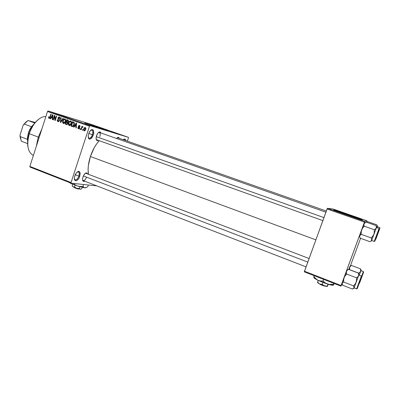 <?xml version="1.0" encoding="UTF-8"?>
<svg xmlns="http://www.w3.org/2000/svg" width="400" height="400" viewBox="0 0 400 400"><rect width="100%" height="100%" fill="white"/><g stroke="black" fill="none" stroke-linecap="round" stroke-linejoin="round"><path stroke-width="0.6" d="M88.235 137.48C89.57 139.03 90.975 138.105 92.455 134.71L93.32 134.99C90.57 140.13 88.855 140.375 88.175 135.715L89.395 131.905L90.975 130L92.06 129.535L92.975 129.805L93.585 130.76L93.74 133.13L93.32 134.99L92.07 137.51L90.995 138.65L89.915 139.135L88.99 138.9L88.365 137.965L88.19 135.58L89.685 131.43C92.955 128.325 94.165 129.51 93.32 134.99L92.455 134.71C91.475 137.255 90.31 138.43 88.965 138.24L88.235 137.48M74.45 179.09C75.815 180.655 77.285 179.665 78.865 176.115L79.735 176.365C78.23 181.39 73.68 182.36 74.45 177.395L75.185 174.815L76.12 173.15L77.8 171.56L78.855 171.335L79.945 172.325L80.185 173.71L79.39 177.27L78.475 178.915L76.815 180.51L75.76 180.76L74.935 180.295L74.39 178.42L74.58 176.665L76.165 173.085C79.38 170.185 80.57 171.28 79.735 176.365L78.865 176.115C77.805 178.805 76.565 180.05 75.14 179.85L74.45 179.09M100.385 128.45L90.03 124.99L100.385 128.45M106.265 130.445L102.37 128.8L84.71 123.015L100.245 128.065L108.13 130.88L104.345 129.83L84.935 123.12L102.37 128.8L87.045 123.925L106.265 130.445M82.61 180C83.815 181.28 85.1 180.36 86.475 177.225C85.525 179.64 84.43 180.765 83.18 180.6L82.61 180M84.76 181.21C83.225 181.89 82.5 181.045 82.59 178.665L83.295 176.075L85.13 173.46L86.575 172.905L87.59 173.96C86.93 172.445 85.835 172.57 84.305 174.335L82.975 176.915L82.56 179.355L82.775 180.615L83.355 181.345L84.76 181.21M96.76 139.805L96.155 139.205L96.79 139.815M98.365 140.38C96.835 141.105 96.075 140.255 96.09 137.82L96.835 134.895L98.145 132.825L99.61 131.945L100.42 132.18L100.935 132.985C100.2 131.46 99.095 131.625 97.615 133.485L96.275 136.595L96.12 138.985L96.81 140.455L97.625 140.67L98.365 140.38M75.23 174.715L78.865 176.115L75.23 174.715M88.72 133.38L92.455 134.71L88.72 133.38M38.185 137.41L39.07 137.74L38.185 137.41L36.28 146.42L38.185 137.41L41.94 128.8L38.185 137.41M90.405 156.515L315.85 239.865L90.405 156.515C88.225 163.38 87.595 169.315 88.515 174.31L88.095 169.86L88.34 165.655L90.405 156.515L94.245 147.715L96.635 143.91L99.24 140.69C95.545 144.755 92.6 150.03 90.405 156.515M348.495 215.105L339.315 212.03L348.495 215.105M360.115 219.195L348.795 215.115L348.895 214.845L361.72 219.515C364.83 220.775 356.745 218.175 347.065 214.785L334.41 210.015L356.53 217.56L362.325 219.82L357.615 218.385L334.445 210.19C331.435 208.955 339.545 211.58 348.895 214.845L348.795 215.115L335.92 210.77L360.115 219.195M90.02 125.66L128.385 137.32L90.79 124.21L48.055 110.98L90.02 125.66L89.49 126.205L47.5 111.5L29.86 166.41L71.045 182.535L89.49 126.205L71.045 182.535L71.175 183.205L96.8 185.87L71.175 183.205L71.045 182.535L29.86 166.41L30.03 167.08L71.175 183.205L30.03 167.08L29.86 166.41L47.5 111.5L48.055 110.98L47.5 111.5L89.49 126.205L90.02 125.66L128.385 137.32L128.44 137.95L128.385 137.32L90.79 124.21L48.055 110.98L90.02 125.66M120.98 134.825L120.41 134.635L120.98 134.825M120.105 134.5L121.36 134.915L120.105 134.5M118.775 134.055L118.2 133.865L118.775 134.055M118.09 133.81L116.435 133.24L118.09 133.81M113.765 132.295L115.705 132.92L113.765 132.295M108.595 130.515L111.09 131.32L108.595 130.515M103.395 128.705L105.905 129.515L103.405 128.695M90.35 124.155L92.98 124.995L90.35 124.155M92.55 124.9L94.555 125.545L92.55 124.9M95.83 126.005L97.845 126.69L95.83 126.005M99.98 127.49L97.855 126.76L99.98 127.49M103.835 128.78L100.695 127.76L103.835 128.78M107.565 130.135L105.085 129.29L107.585 130.115M113.345 132.135L110.295 131.11L113.345 132.135M123.64 135.735L121.575 135.03L123.64 135.735M124.025 135.885L123.455 135.7L124.025 135.885M82.87 129.615L82.66 130.26L82.3 130.13L82.51 129.49L82.87 129.615L82.51 129.49L82.3 130.13L82.66 130.26L82.87 129.615M81.78 128.06L81.225 129.75L80.87 129.625L81.935 126.36L82.29 126.485L82.12 127.005L82.645 126.56L83.02 126.87L82.765 127.305L82.17 127.27L81.78 128.06L82.065 127.415L82.765 127.305L83.02 126.87L82.74 126.575L82.12 127.005L82.29 126.485L81.935 126.36L80.87 129.625L81.225 129.75L81.78 128.06M80.415 128.75L80.205 129.39L79.845 129.265L80.055 128.62L80.415 128.75L80.055 128.62L79.845 129.265L80.205 129.39L80.415 128.75M79.61 128.07L78.775 128.87L77.855 128.19L77.88 127.46L78.255 127.53L78.58 128.36L79.23 128.025L78.325 126.48L78.985 125.41L79.65 125.505L80.055 126.08L80.015 126.655L79.35 125.905L78.745 126.22L79.63 127.3L79.61 128.07L78.765 126.14L79.35 125.905L80.015 126.655L79.435 125.415L78.385 126.08L79.23 128.025L78.58 128.36L78.255 127.53L77.88 127.46L78.405 128.815L79.61 128.07M74.76 125.97L74.02 127.2L73.65 127.065L76.185 122.975L76.56 123.105L76.235 127.98L75.86 127.85L75.99 126.405L74.76 125.97L75.99 126.405L75.86 127.85L76.235 127.98L76.56 123.105L76.185 122.975L73.65 127.065L74.02 127.2L74.76 125.97L76.085 126.35L74.76 125.97M69.19 125.55L68.5 124.84L68.375 123.665L69.47 121.275L70.84 121.05L71.51 122.61L70.71 124.915L69.99 125.515L69.19 125.55L70.42 125.225L71.29 123.745C71.75 122.53 71.545 121.61 70.68 120.975L70.635 120.96C69.575 120.955 68.88 121.585 68.555 122.84L68.405 124.495L68.91 124.64L68.405 124.495L69.19 125.55M63.425 123.505L62.745 122.8L62.62 121.63L63.705 119.25L65.07 119.02L65.73 120.575L64.935 122.87L64.22 123.47L63.425 123.505L64.65 123.185L65.515 121.71C65.97 120.495 65.77 119.575 64.905 118.95L64.865 118.935C63.81 118.93 63.12 119.555 62.8 120.81L62.65 122.455L63.15 122.6L62.65 122.455L63.425 123.505M48.995 118.39L48.555 117.89L48.695 116.755L49.055 116.82L49.015 117.765L49.56 117.795L50.865 114.08L51.21 114.2L49.815 118.115L48.995 118.39L50.245 117.195L49.89 117.105L49.175 117.88L49.055 116.82L48.695 116.755L48.555 117.89L49.715 118.225L48.555 117.89L48.995 118.39M51.215 117.645L50.495 118.86L50.135 118.73L52.6 114.69L52.96 114.815L52.64 119.62L52.28 119.49L52.405 118.065L51.215 117.645L52.405 118.065L52.28 119.49L52.64 119.62L52.96 114.815L52.6 114.69L50.135 118.73L50.495 118.86L50.135 118.73L50.505 118.84L51.215 117.645L52.62 118.055L51.215 117.645M54.515 116.345L53.38 119.88L53.035 119.76L54.455 115.34L54.825 115.47L55.14 119.53L56.285 115.985L56.63 116.105L55.205 120.525L54.83 120.395L54.515 116.345L54.83 120.395L55.205 120.525L56.63 116.105L56.285 115.985L55.14 119.53L54.825 115.47L54.455 115.34L53.035 119.76L53.38 119.88L54.515 116.345L54.9 116.46L54.515 116.345M59.46 120.67L58.865 121.49L58.185 121.63L57.525 121.3L57.19 120.5L57.3 119.67L57.665 119.735L58 120.985L58.59 121.1L59.05 120.705L59.11 120.01L57.91 118.325L58.2 117.43L58.945 116.945L60.02 117.66L59.99 118.695L59.62 118.63L59.61 117.86L59.15 117.505L58.55 117.64L58.275 118.25L59.45 119.69L59.46 120.67L59.275 119.43L58.295 118.495L58.33 118.005L59.165 117.51L59.62 118.63L59.99 118.695L59.37 117.005L57.99 117.87L59.11 120.555L58.16 121.065L57.665 119.735L57.3 119.67L57.965 121.57L59.46 120.67M63.305 118.45L60.77 122.5L60.43 122.38L60.835 117.58L61.195 117.71L60.75 121.915L62.935 118.32L63.305 118.45L62.935 118.32L60.75 121.915L61.195 117.71L60.835 117.58L60.43 122.38L60.77 122.5L63.305 118.45M67.875 123.56L67.08 124.545L65.295 124.105L66.735 119.655L68.44 120.585L68.385 121.63L67.75 122.3L67.875 123.56L67.75 122.3L68.43 121.5L67.83 120.04L66.735 119.655L65.295 124.105L66.605 124.555L67.875 123.56L67.52 123.44L67.88 123.545M74.18 124.735L72.985 126.515L71.075 126.155L72.525 121.685L74.1 122.365L74.41 123.725L74.18 124.735L74.05 122.315L72.525 121.685L71.075 126.155L72.205 126.55C73.22 126.575 73.88 125.97 74.18 124.735M85.715 129.48L84.94 130.735L84.28 130.89L83.73 130.525L83.62 129.095L84.485 127.58L85.49 127.59L85.88 128.725L85.715 129.48L85.22 127.45L83.705 128.805L84.15 130.855L85.715 129.48M127.38 141.145L128.44 137.95L127.38 141.145M342.025 283.77L342.1 283.245L342.745 285.265L342.175 284.19L340.885 286.13L304.315 271.855L304.47 271.22L341.09 285.505L340.885 286.13L364.77 221.35L364.47 222.08L327.06 208.985L327.39 208.285L364.77 221.35L366.995 220.84L366.78 221.49L366.995 220.84L333.145 209.03L327.39 208.285L364.77 221.35L366.995 220.84L333.145 209.03L327.39 208.285L304.47 271.22L341.09 285.505L364.47 222.08L327.06 208.985L304.315 271.855L340.885 286.13L342.175 284.2L342.3 282.86L343.695 282.07L353.46 285.855L354.05 287.885L352.385 289.02L342.745 285.265L352.385 289.02L353.885 288.4L353.45 288.58L354.05 287.885L356.095 282.26L355.005 284.215L353.46 285.855L343.695 282.07L343.745 278.7L344.52 276.605L346.66 274.04L356.45 277.78L356.545 280.06L356.095 282.26L358.515 275.84L357.725 276.94L356.45 277.78L346.66 274.04L346.325 272.595L346.515 271.27L347.325 270.2L348.605 269.385L347.875 269.695M350.325 266.09L360.57 238.325L350.325 266.09M123.295 139.71L124.845 139.05L125.45 139.58L125.73 140.565C125.415 138.865 124.605 138.58 123.295 139.71M116.56 138.485L118.11 137.35L118.82 137.56L119.255 138.29C118.715 136.985 117.82 137.04 116.57 138.47L116.56 138.485M98.48 132.505L99.35 132.425C100.305 133.015 100.47 134.41 99.85 136.61C100.575 133.59 100.12 132.22 98.48 132.505M117.175 137.825L117.83 137.79M85.18 173.415L86.035 173.365M123.54 139.49L124.2 139.45L124.815 140.245L123.54 139.49M90.775 130.16L91.85 130.04C92.94 130.705 93.14 132.26 92.455 134.71C93.26 131.275 92.7 129.76 90.775 130.16M77.275 171.9L78.335 171.82C79.33 172.43 79.51 173.865 78.865 176.115C79.635 172.935 79.105 171.535 77.275 171.9M49.045 116.86L48.695 116.755L49.045 116.86M49.845 118.075L49.175 117.88L49.845 118.075M50.015 117.785L49.65 117.68L50.015 117.785M50.865 114.08L49.89 117.105L50.24 117.21L51.21 114.2L50.865 114.08M52.265 117.955L52.52 117.53L52.265 117.955M52.64 119.595L52.28 119.49L52.64 119.595M52.735 118.165L52.405 118.065L52.735 118.165M51.495 117.17L52.66 115.22L52.93 115.305L52.66 115.22L52.56 116.195L52.865 116.29L52.56 116.195L52.455 117.51L52.775 117.605L51.495 117.17L52.455 117.51L52.66 115.22L51.495 117.17M53.385 119.86L53.035 119.76L53.385 119.86M55.49 119.63L55.14 119.53L55.49 119.63M55.21 120.505L54.83 120.395L55.21 120.505M58.78 121.54L58.625 121.2L58.78 121.54M57.655 119.775L57.3 119.67L57.655 119.775M59.465 120.655L59.11 120.555L59.465 120.655M59.445 119.685L58.515 119.41L59.445 119.685M58.345 117.975L57.99 117.87L58.345 117.975M60.05 117.775L59.165 117.51M60.785 122.48L60.43 122.38L60.785 122.48M61.08 122.01L60.75 121.915L61.08 122.01M61.475 121.37L61.125 121.27L61.475 121.37M63.155 120.915L62.8 120.81L63.155 120.915M65.15 119.59L65.465 119.4L65.15 119.59M64.245 123.46L64.085 123.13L64.245 123.46M63.145 120.94C63.38 119.95 63.905 119.455 64.725 119.465L65.625 119.735L64.74 119.47L65.73 120.63L65.345 120.515L65.17 121.57L65.525 121.675L65.17 121.57L63.625 122.995L63.145 120.94L63.005 121.525L63.365 122.86L63.995 123.02L64.6 122.65L65.3 121.05L65.105 119.74L64.06 119.535L63.145 120.94M66.895 124.58L65.295 124.105L66.65 124.49L66.795 124.045L66.895 124.58M67.32 122.44L67.475 121.96L67.32 122.44M67.915 120.595L68.065 120.145L67.915 120.595M67.675 122.545L66.32 122.15L67.675 122.545M68.27 120.705L66.92 120.3L68.27 120.705M66.49 121.63L66.92 120.3L68.495 120.8L67.53 120.515L68.41 121.555L67.53 121.95L68.06 122.105L67.26 121.9L66.49 121.63L67.705 121.91L68.095 120.955L66.92 120.3L66.49 121.63M65.815 123.71L66.32 122.15L67.945 122.665L67.01 122.395L67.52 123.44L66.94 124.045L67.53 124.215L65.815 123.71L66.94 124.045L67.52 123.44L67.42 122.62L66.32 122.15L65.815 123.71M68.915 122.945L68.555 122.84L68.915 122.945M70.89 121.61L71.23 121.41L70.89 121.61M69.995 125.515L69.825 125.165L69.995 125.515M68.905 122.975C69.14 121.98 69.67 121.485 70.49 121.49L71.4 121.765L70.51 121.495L71.51 122.66L71.12 122.545L70.945 123.61L71.3 123.715L70.945 123.61L69.39 125.04L68.905 122.975L68.765 123.56L69.125 124.9L69.76 125.06L70.375 124.69L71.075 123.085L70.88 121.77L69.825 121.565L68.905 122.975M72.62 126.605L71.075 126.155L72.41 126.535L72.56 126.08L72.62 126.605M73.68 122.625L73.83 122.17L73.68 122.625M74.04 122.73L72.71 122.335L74.04 122.73M71.595 125.755L72.71 122.335L74.355 122.86L73.335 122.555L74.385 122.99L73.81 122.82L73.83 124.605L74.19 124.71L73.83 124.605L73.335 125.645L73.725 125.76L72.325 126.01L71.595 125.755L72.305 126.005L73.335 125.645L74.015 123.825L73.81 122.82L72.71 122.335L71.595 125.755M74.035 127.175L73.65 127.065L74.035 127.175M75.72 126.245L75.985 125.82L75.72 126.245M76.235 127.955L75.86 127.85L76.235 127.955M76.33 126.505L75.99 126.405L76.33 126.505M76.335 126.44L76.085 126.35L76.335 126.44M75.05 125.49L76.245 123.515L76.525 123.595L76.245 123.515L76.145 124.505L76.46 124.595L76.145 124.505L76.04 125.84L76.37 125.935L75.05 125.49L76.04 125.84L76.245 123.515L75.05 125.49M78.245 127.565L77.88 127.46L78.245 127.565M79.59 128.13L79.23 128.025L79.59 128.13M79.675 127.82L79.23 127.695L79.675 127.82M79.69 127.605L78.94 127.39L79.69 127.605M78.75 126.185L78.385 126.08L78.75 126.185M80.06 126.11L79.315 125.895M80.21 129.365L79.845 129.265L80.21 129.365M81.235 129.73L80.87 129.625L81.235 129.73M82.82 127.21L82.12 127.005L82.82 127.21M82.805 127.235L82.53 127.155L82.805 127.235M82.665 130.235L82.3 130.13L82.665 130.235M84.07 128.91L83.705 128.805L84.07 128.91M85.28 129.57L84.315 130.39L84.065 128.93L85.075 127.92L85.835 128.145L85.095 127.93L85.345 129.385L85.26 128.02L84.735 127.955L84.215 128.545L84.15 130.295L84.675 130.365L85.275 129.58M92.88 125.005L94.22 125.435L92.88 125.005M105.615 129.47L107.345 130.05L105.615 129.47M108.595 130.48L110.715 131.195L108.595 130.48M110.825 131.285L113.325 132.105L110.825 131.285M114.08 132.395L115.38 132.815L114.08 132.395M122.15 135.215L123.485 135.665L122.15 135.215M123.3 135.63L122.23 135.24L123.305 135.615M29.32 133.735L29.17 133.63C27.57 138.815 27.205 143.49 28.08 147.65L27.61 143.115L27.86 139.41L29.84 131.725L33.485 124.755L35.75 121.905L38.4 119.47C34.345 122.675 31.27 127.395 29.17 133.63L29.32 133.735C26.37 144.995 27.72 152.245 33.37 155.485C27.72 152.245 26.37 144.995 29.32 133.735L38.3 137.055L29.32 133.735C32.395 123.765 40.095 115.975 45.855 116.61C40.095 115.975 32.395 123.765 29.32 133.735M377.215 226.59L377.475 226.195L376.785 224.82L377.215 226.59L376.785 227.655L377.475 226.195L377.32 226.695L377.475 226.195L376.785 224.82L377.215 226.59M379.63 229.015L376.165 238.35L379.975 228.08L379.7 227.53L377.295 226.685L376.885 227.69L377.295 226.685L379.7 227.53L379.975 228.08L375.82 239.28L379.63 229.015M366.56 222.255L367.66 221.635L376.785 224.82L367.66 221.635L366.56 222.255M376.88 227.685L377.095 227.125L376.88 227.685M377.295 226.69L379.72 227.535M375.465 239.55L374.86 241.15L374.24 241.42L379.05 228.45L379.35 229.045L374.86 241.15L379.325 229.135L375.43 239.55M376.95 225.15L376.785 224.82M378.155 232.94L376.655 237.015L378.155 232.94M376.695 236.12L378.435 231.51L376.695 236.12M96.26 136.66L323.935 217.595L96.26 136.66M362.01 276.54L360.335 281.005L362.01 276.54M357.255 288.605L361.695 276.65L361.395 276.055L356.62 288.905L361.395 276.055L358.855 275.055L361.395 276.055L361.685 276.655L357.255 288.605L356.645 288.86M307.78 262.105L83.36 175.925L307.78 262.105M27.445 139.295L27.67 141.315L27.46 137.73L28.41 132.765L29.725 129.555L31.47 126.71L28.52 132.435L27.445 139.295L20.105 136.555L20.005 135.155L23.22 125.065L24.095 124.025L31.47 126.71L31.34 127.105L33.995 124.04L31.47 126.71L24.095 124.025L27.92 120.52L35.25 122.465L27.92 120.52L23.22 125.065L26.36 121.605L23.22 125.065L20.005 135.155L20.28 138.21L20.005 135.155L21.315 141.22L27.615 143.595L21.315 141.22L20.105 136.555L27.445 139.295L27.53 139.03L27.445 139.295M27.675 141.23C27.315 138.54 27.645 135.64 28.67 132.52L29.165 131.19C30.39 128.235 31.985 125.875 33.945 124.11C29.295 128.875 27.205 134.58 27.675 141.23M34.8 123L27.92 120.52L34.8 123M365.955 222.125L364.52 222.76L364.04 223.74L366.055 222.08L375.905 225.525L376.335 226.82L376.235 228.02L375.49 228.995L374.245 229.73L374.2 233.14L373.41 235.275L371.215 237.91L371.8 239.695L371.06 241.075L369.92 241.685L360.12 238.16L369.92 241.685L371.06 241.075L371.715 240.22L376.65 227.01L375.94 228.54L374.245 229.73L364.295 226.225L374.245 229.73L374.2 233.14L371.655 240.49L374.315 241.435M359.455 236.59L359.565 235.865L360.12 238.16L359.565 235.865L361.29 234.36L361.195 232.095L361.645 229.89L362.74 227.91L364.295 226.225L363.9 224.925L364.04 223.74L366.055 222.08L375.905 225.525L376.335 226.82L376.235 228.02L373.41 235.275L371.215 237.91L361.29 234.36L371.215 237.91L371.715 240.22L376.455 227.54L379.055 228.45L376.455 227.54L371.65 240.495M371.68 240.505L371.46 241.015L371.68 240.505M375.235 240.14L378.975 230.055L375.23 240.14M376.4 226.77L375.905 225.525M359.505 236.225L360.18 235L361.29 234.36L361.195 232.095L361.645 229.89L362.74 227.91L364.295 226.225L363.9 224.925L364.04 223.74L359.565 235.865L364.52 222.76M374.86 241.15L379.35 229.045L379.05 228.45L374.24 241.42M359.475 236.175L359.505 236.495M360.835 270.785L361.16 270.225L360.48 268.835L360.695 271.385L358.795 273.16L349.72 269.715L349.57 267.18L351.49 265.45L360.48 268.835L360.835 270.785M363.275 273.08L359.845 282.315L363.275 273.08M360.995 270.68L363.36 271.575L360.98 270.705L363.35 271.6L363.62 272.155L359.515 283.225L363.625 272.16L359.5 283.24L363.62 272.155L363.35 271.6L361.605 276.205M350.08 266.285L348.675 269.41L349.57 267.18L349.65 269.78L358.795 273.16L360.695 271.385L359.25 275.205L361.175 270.2L361.02 270.69L361.16 270.225L360.48 268.835L351.49 265.45L349.57 267.18L350.115 266.125M358.795 273.16L358.895 274.44L358.795 273.16M360.94 269.775L360.48 268.835M358.885 275.065L358.195 276.425L356.45 277.78L356.545 280.06L356.095 282.26L358.515 275.84L358.67 274.505L358.295 273.06L358.835 274.18L358.295 273.06L348.605 269.385L347.095 270.025L342.1 283.245L347.135 270.005L348.605 269.385L358.295 273.06L358.67 274.505L358.515 275.84L358.91 274.93M354.1 287.925L356.095 282.26L355.005 284.215L353.46 285.855L354.11 287.44L353.905 288.39L354.095 287.935M357.62 287.61L361.325 277.65L357.615 287.605M361.395 276.055L358.855 275.055M354.07 287.915L358.835 275.085L354.075 287.9L356.825 288.89M342.06 283.715L342.3 282.86L343.695 282.07L343.745 278.7L344.52 276.605L346.66 274.04L346.325 272.595L346.515 271.27L347.325 270.2L348.605 269.385M74.795 187.81L77.735 188.945L74.795 187.865M77.735 188.945L78.1 188.76L77.735 188.945M80.81 189.235L80.085 189.165L79.37 188.49L76.725 188.36L80.72 189.22L81.815 188.71L82.26 187.355L81.815 188.71L80.72 189.22L80.085 189.165L79.37 188.49L79.94 186.76L79.37 188.49L76.725 188.36L74.495 186.95L75.07 185.205L74.495 186.95L73.43 187.055L72.815 186.715L72.135 185.645L72.59 184.255L72.135 185.645L72.815 186.715L76.725 188.36L74.495 186.95L73.43 187.055L72.575 186.485M70.325 183.205L69.33 182.48L70.325 183.205L69.535 182.565L70.325 183.205L77.615 186.06L70.325 183.205M86.05 187.695L83.615 187.645L77.615 186.06L75.21 184.905L73.35 183.43L75.21 184.905L77.615 186.06L84.95 187.845L83.82 187.37L82.94 186.335L83.545 184.49L82.94 186.335L80.265 186.505L77.615 186.06L80.265 186.505L82.94 186.335L84.35 187.695L85.99 187.775M87.76 186.805L88.36 184.99L87.76 186.805L84.95 187.845L87.76 186.805M72.65 183.36L70.975 183.45L72.65 183.36M72.585 186.46L76.725 188.36L80.955 189.155M78.345 189L77.94 188.84L78.345 189M320.21 284.47L324.14 286.015L320.21 284.47M324.14 286.015L324.415 285.91L324.14 286.015M327.365 286.41L328.295 284.3L327.31 286.44L328.01 284.215L327.355 286.005L325.19 286.09L323.835 285.67L322.155 284.395L322.875 282.425L322.155 284.395L319.6 284.005L317.595 282.165L318.225 280.435L317.56 282.54L317.595 282.165L319.6 284.005L324.49 285.93L322.155 284.395L319.6 284.005L317.65 282.585L319.6 284.005L321.97 285.04L327.32 286.44L325.585 286.24L324.49 285.93L327.36 286.25M313.93 277.65L314.645 278.44L317.86 280.26L320.385 280.995L323.01 281.015L323.61 279.39L323.01 281.015L325.175 282.88L327.715 284.125L325.175 282.88L323.01 281.015L320.385 280.995L317.86 280.26L329.13 284.44L333.485 284.27L333.815 283.375L333.36 285.16L334.245 283.54L333.36 285.16L333.485 284.27L330.57 284.55L327.715 284.125C330.855 285.08 332.74 285.425 333.37 285.165L329.92 284.755L323.935 282.825L317.86 280.26L314.025 277.87M317.86 280.26L314.715 277.705L313.85 276.595L314.175 275.705L313.86 277.53L313.85 276.595L315.67 278.715L317.86 280.26M333.45 285.1L333.42 284.79M98.83 132.245L325.9 212.185M85.53 173.175L309.085 258.505M64.725 119.465L65.625 119.735M67.28 121.905L68.04 122.125M66.695 124.015L67.5 124.245M70.49 121.49L71.4 121.76M72.355 126.02L73.3 126.29M85.075 127.92L85.835 128.145M326.315 211.035L117.805 137.78M96.27 139.63L322.84 220.605M306.05 266.87L83.18 180.6M376.455 227.54L379.055 228.45M349.935 266.345L350.325 266.185M347.26 270.26L346.895 270.4M74.855 187.925L74.72 187.655M320.315 284.555L320.19 284.285M314.645 278.44L313.84 276.685M317.98 283.08L317.585 282.215"/></g></svg>
